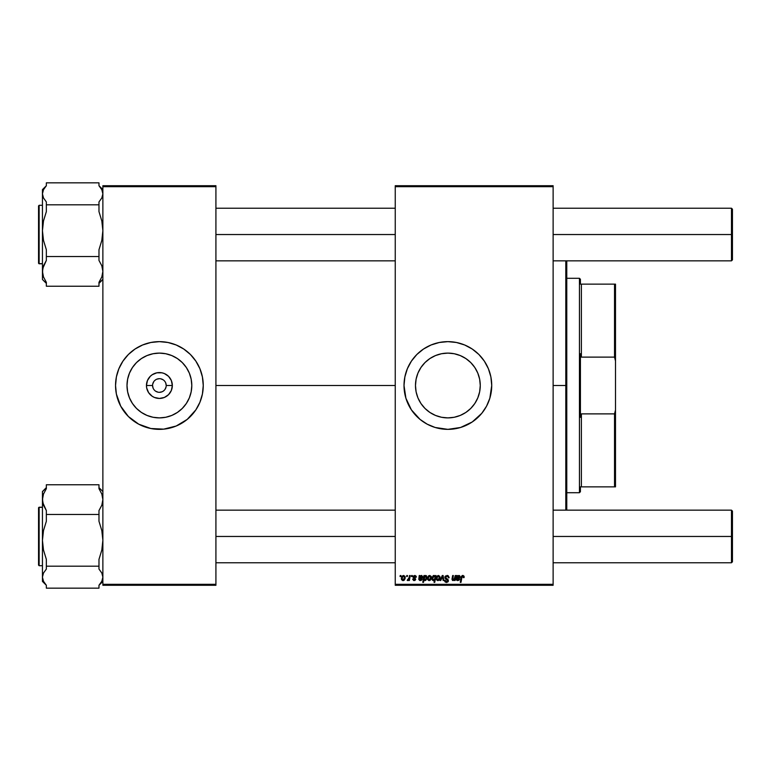 <?xml version="1.0" encoding="UTF-8"?>
<svg xmlns="http://www.w3.org/2000/svg" width="771" height="771" viewBox="0 0 771 771"><rect width="100%" height="100%" fill="white"/><g stroke="black" fill="none" stroke-linecap="round" stroke-linejoin="round"><path stroke-width="1.16" d="M152.571 385.5L146.451 385.5A12.943 12.943 0 0 1 159.395 372.557A12.943 12.943 0 0 1 172.338 385.5L171.355 390.454L168.55 394.656L164.348 397.46L159.395 398.443L154.441 397.46L152.205 396.265L148.639 392.69L146.702 388.025L146.451 385.5L147.444 380.546L150.249 376.344L152.205 374.735L156.87 372.807L161.92 372.807L164.348 373.54L168.55 376.344L171.355 380.546L172.338 385.5L166.218 385.5A6.823 6.823 0 0 0 159.395 378.677A6.823 6.823 0 0 0 152.571 385.5A6.823 6.823 0 0 0 159.395 392.323A6.823 6.823 0 0 0 166.218 385.5L172.338 385.5A12.943 12.943 0 0 1 159.395 398.443A12.943 12.943 0 0 1 146.451 385.5L152.571 385.5A6.823 6.823 0 0 1 159.395 378.677A6.823 6.823 0 0 1 166.218 385.5A6.823 6.823 0 0 1 159.395 392.323A6.823 6.823 0 0 1 152.571 385.5L153.092 388.112M191.796 385.5A32.392 32.392 0 0 1 159.395 417.892A32.392 32.392 0 0 1 127.003 385.5L127.629 379.178L129.47 373.106L132.458 367.507L136.486 362.592L141.401 358.563L147.001 355.576L153.082 353.725L159.395 353.108L165.717 353.725L171.798 355.576L177.397 358.563L182.303 362.592L186.331 367.507L189.329 373.106L191.169 379.178L191.796 385.5L191.169 391.822L189.329 397.894L186.331 403.493L182.303 408.408L177.397 412.437L171.798 415.424L165.717 417.275L159.395 417.892L153.082 417.275L147.001 415.424L141.401 412.437L136.486 408.408L132.458 403.493L129.47 397.894L127.629 391.822L127.003 385.5A32.392 32.392 0 0 1 159.395 353.108A32.392 32.392 0 0 1 191.796 385.5M115.544 385.548A43.86 43.86 0 0 0 116.373 394.02M201.385 398.183A43.86 43.86 0 0 0 202.407 394.097L203.255 385.5A43.86 43.86 0 0 1 159.395 429.36A43.86 43.86 0 0 1 115.544 385.5L116.382 394.058A43.86 43.86 0 0 0 117.414 398.183M117.443 398.279A43.86 43.86 0 0 0 183.71 421.997M116.382 394.058L120.719 406.172L128.391 416.513L138.722 424.175L150.846 428.512L163.693 429.148L176.183 426.016L187.218 419.405L195.863 409.864A43.86 43.86 0 0 0 201.347 398.279M202.416 394.02A43.86 43.86 0 0 0 203.255 385.548M480.266 385.5A32.392 32.392 0 0 1 447.874 417.892A32.392 32.392 0 0 1 415.482 385.5L416.099 379.178L417.94 373.106L420.937 367.507L424.966 362.592L429.871 358.563L435.48 355.576L441.552 353.725L447.874 353.108L454.196 353.725L460.268 355.576L465.867 358.563L470.782 362.592L474.811 367.507L477.798 373.106L479.649 379.178L480.266 385.5L479.649 391.822L477.798 397.894L474.811 403.493L470.782 408.408L465.867 412.437L460.268 415.424L454.196 417.275L447.874 417.892L441.552 417.275L435.48 415.424L429.871 412.437L424.966 408.408L420.937 403.493L417.94 397.894L416.099 391.822L415.482 385.5A32.392 32.392 0 0 1 447.874 353.108A32.392 32.392 0 0 1 480.266 385.5M404.014 385.548A43.86 43.86 0 0 0 404.852 394.02M411.406 409.864L420.05 419.405L427.201 424.175L435.143 427.471L447.874 429.36L460.605 427.471L472.238 421.968L481.779 413.323L486.549 406.172L489.845 398.231L491.725 385.5A43.86 43.86 0 0 1 447.874 429.36A43.86 43.86 0 0 1 404.014 385.5L405.903 398.231L411.406 409.864A43.86 43.86 0 0 0 420.041 419.395M420.06 419.405A43.86 43.86 0 0 0 423.452 421.93M431.085 426.016A43.86 43.86 0 0 0 491.512 389.827M491.522 389.769A43.86 43.86 0 0 0 491.725 385.529M215.919 385.5L395.244 385.5L215.919 385.5M395.244 585.285L553.125 585.285L553.125 584.312L395.244 584.312L395.244 186.688L553.125 186.688L553.125 584.312L553.125 185.715L395.244 185.715L553.125 185.715L553.125 186.688L395.244 186.688L395.244 185.715L395.244 584.312L553.125 584.312L553.125 585.285L395.244 585.285L395.244 584.312L395.244 585.285M411.55 575.542L411.386 576.515L412.109 576.515L412.254 575.542L411.55 575.542L412.254 575.542L411.55 575.542L411.386 576.515L412.109 576.515L412.254 575.542L412.109 576.515L411.386 576.515L411.55 575.542M406.76 575.542L406.596 576.515L407.329 576.515L407.474 575.542L406.76 575.542L407.474 575.542L406.76 575.542L406.596 576.515L407.329 576.515L407.474 575.542L407.329 576.515L406.596 576.515L406.76 575.542M416.33 577.132L415.309 575.552L413.266 576.033L413.169 577.595L415 579.185L414.258 579.975L412.61 579.088L413.613 580.505L415.058 580.39L415.714 579.185L413.748 576.506L414.865 576.101L415.627 577.315L416.33 577.132L414.644 575.455L412.967 576.891L414.933 578.886L414.258 579.975L412.61 579.088L414.229 580.592L415.714 579.185L413.67 576.833L414.605 576.072L415.579 576.862M424.657 575.542L423.944 575.542L422.787 582.365L423.51 582.365L423.983 579.773L424.734 580.534L425.804 580.37L427.018 578.077L426.373 575.658L424.532 576.236L424.657 575.542L423.944 575.542L422.787 582.365L423.51 582.365L423.983 579.773L425.091 580.592L427.057 577.469L425.746 575.455L424.532 576.236L424.657 575.542L423.944 575.542L422.787 582.365L423.51 582.365M449.117 577.768L448.404 577.845L449.088 577.315L448.096 575.667L445.493 575.995L445.05 578.375L447.7 580.688L446.264 581.642L445.214 580.255L444.51 580.332L445.06 581.912L446.862 582.433L448.279 581.373L448.202 579.792L445.58 577.556L446.004 576.525L447.161 576.265L448.134 576.708L448.404 577.845L449.117 577.768L447.228 575.465M438.391 575.455L436.955 576.149L436.203 577.999L436.376 579.619L437.465 580.553L439.104 580.11L439.962 578.501L439.855 576.371L438.391 575.455L436.174 578.52L437.832 580.592L440.077 577.431L438.391 575.455M455.218 575.542L454.08 579.638L452.75 579.599L453.367 575.542L452.644 575.542L452.105 578.539L452.413 580.39L454.524 579.676L454.379 580.505L455.092 580.505L455.931 575.542L455.218 575.542L455.931 575.542L455.218 575.542L454.832 577.845L453.271 579.975L452.722 579.368L453.367 575.542L452.644 575.542L451.999 579.387L453.04 580.592L454.524 579.676L454.379 580.505L455.092 580.505L455.931 575.542L455.092 580.505L454.379 580.505M463.978 576.072L464.171 576.959L463.217 575.503L461.405 576.361L460.268 582.365L460.981 582.365L462.08 576.592L463.034 576.313L463.4 577.672L464.113 577.585L462.783 575.455L461.106 577.363L460.268 582.365L460.981 582.365L461.8 577.537L462.735 576.255L463.4 577.672L464.113 577.585L463.4 577.672L462.619 576.255M491.725 385.5L490.886 376.942L488.39 368.721L484.342 361.136L478.887 354.487L472.238 349.032L464.653 344.984L456.432 342.488L447.874 341.64L439.316 342.488L431.085 344.984L423.51 349.032L416.86 354.487L411.406 361.136L407.358 368.721L404.862 376.942L404.014 385.5A43.86 43.86 0 0 1 447.874 341.64A43.86 43.86 0 0 1 491.725 385.5M456.625 576.91L456.625 575.542L457.357 575.542L456.625 575.542L456.307 579.85L457.184 580.524L458.841 580.293L459.661 579.088L457.81 579.975L456.914 579.088L459.863 577.749L459.362 575.561L457.425 576.159L456.625 575.542L456.181 579.291L457.743 580.592L459.661 579.088L457.81 579.975L456.904 579.233L460.104 576.881L458.832 575.455L457.425 576.159L458.832 575.455M435.287 575.542L435.123 576.438L434.343 575.523L433.215 575.677L432.03 577.575L432.194 579.908L433.292 580.592L434.459 579.985L434.044 582.365L434.757 582.365L435.914 575.542L435.123 576.438L433.928 575.455L431.924 578.587L433.292 580.592L434.459 579.985L434.044 582.365L434.757 582.365L435.914 575.542L434.757 582.365L434.044 582.365M440.781 580.505L440.01 580.505L442.265 575.542L440.01 580.505L440.781 580.505L442.602 576.313L443.103 580.505L443.817 580.505L443.132 575.542L442.265 575.542L443.132 575.542L442.265 575.542L440.01 580.505L440.781 580.505L442.602 576.313L443.103 580.505L443.817 580.505L443.132 575.542L443.817 580.505L443.103 580.505L442.602 576.313M429.707 575.455L428.271 576.149L427.519 577.999L427.693 579.619L428.782 580.553L430.42 580.11L431.278 578.501L431.172 576.371L429.707 575.455L427.5 578.52L429.148 580.592L431.394 577.431L429.707 575.455M420.214 578.51L419.52 579.233L420.417 579.975L422.267 579.088L420.359 580.592L418.788 579.291L419.231 575.542L419.964 575.542L419.231 575.542L418.798 579.435L419.79 580.524L421.313 580.38L422.267 579.088L420.253 579.965L419.617 578.645L422.142 578.105L422.71 576.747L421.718 575.474L420.041 576.159L419.964 575.542L420.041 576.159L419.964 575.542L420.041 576.159L421.448 575.455L420.041 576.159M403.57 575.455L402.134 576.149L401.383 577.999L401.556 579.619L402.645 580.553L404.283 580.11L405.141 578.501L405.035 576.371L403.57 575.455L401.363 578.52L403.011 580.592L405.257 577.431L403.57 575.455M409.497 575.542L408.784 578.867L407.204 580.409L408.081 580.467L408.842 579.474L408.659 580.505L409.382 580.505L410.211 575.542L409.497 575.542L410.211 575.542L409.497 575.542L409.141 577.527L407.204 580.409L408.842 579.474L408.659 580.505L409.382 580.505L410.211 575.542L409.382 580.505L408.659 580.505M400.207 575.542L400.043 576.515L400.766 576.515L400.92 575.542L400.207 575.542L400.92 575.542L400.207 575.542L400.043 576.515L400.766 576.515L400.92 575.542L400.766 576.515L400.043 576.515L400.207 575.542M102.871 585.285L215.919 585.285L215.919 584.312L102.871 584.312L102.871 186.688L215.919 186.688L215.919 584.312L215.919 185.715L102.871 185.715L215.919 185.715L215.919 186.688L102.871 186.688L102.871 185.715L102.871 584.312L215.919 584.312L215.919 585.285L102.871 585.285L102.871 584.312L102.871 585.285M195.863 409.864L199.911 402.279L202.407 394.058M203.255 385.5L202.407 376.942L199.911 368.721L195.863 361.136L190.408 354.487L183.758 349.032L176.183 344.984L167.953 342.488L159.395 341.64L150.846 342.488L142.616 344.984L135.031 349.032L128.391 354.487L122.936 361.136L118.879 368.721L116.382 376.942L115.544 385.5A43.86 43.86 0 0 1 159.395 341.64A43.86 43.86 0 0 1 203.255 385.5L203.043 389.798M491.725 385.471A43.86 43.86 0 0 0 491.522 381.231M491.512 381.173A43.86 43.86 0 0 0 423.558 349.003M423.452 349.07A43.86 43.86 0 0 0 420.06 351.595M420.041 351.605A43.86 43.86 0 0 0 404.871 376.903M404.852 376.98A43.86 43.86 0 0 0 404.014 385.452M490.886 376.942L490.414 374.841M427.192 346.825L426.016 347.48M407.358 368.721L407.146 369.222M404.226 381.202L404.014 385.5M405.903 398.231L406.115 398.915M407.146 401.778L407.358 402.279M468.556 424.175L469.568 423.616M489.845 398.231L490.886 394.058M203.255 385.452A43.86 43.86 0 0 0 202.416 376.98M202.407 376.903A43.86 43.86 0 0 0 201.385 372.817M201.347 372.721A43.86 43.86 0 0 0 135.079 349.003M122.936 361.136A43.86 43.86 0 0 0 117.443 372.721M117.414 372.817A43.86 43.86 0 0 0 116.392 376.903M116.373 376.98A43.86 43.86 0 0 0 115.544 385.452M200.248 369.55L199.911 368.721M118.879 368.721L117.433 372.769M115.756 381.202L115.544 385.5M118.541 401.45L118.879 402.279M199.911 402.279L201.366 398.231M166.218 385.5L165.698 382.888M165.071 381.712L164.223 380.672M163.192 379.824L160.725 378.812M159.395 378.677L156.783 379.197M155.607 379.824L154.576 380.672M153.728 381.712L152.706 384.17M153.728 389.288L154.576 390.328M155.607 391.176L158.065 392.188M159.395 392.323L162.006 391.803M163.192 391.176L164.223 390.328M165.071 389.288L166.093 386.83M463.4 577.672L462.735 576.255L461.8 577.537L460.981 582.365L460.268 582.365L461.106 577.363M462.889 576.265L461.8 577.537M462.099 575.6L462.6 575.465M459.583 575.696L459.979 576.216M457.598 578.51L456.904 579.233L457.81 579.975L459.603 579.243M457.145 578.587L458.205 578.462L457.01 578.645L458.205 578.462L457.01 578.645L457.81 579.975M457.01 578.645L456.904 579.233M456.181 579.291L456.297 578.375M456.567 577.151L456.625 575.542M457.126 578.028L459.391 576.881L458.61 576.072L459.391 576.881L457.126 578.028L458.61 576.072L457.126 578.028L458.61 576.072L457.752 576.448M459.391 576.881L458.61 576.072L459.391 576.881M459.237 577.392L458.475 577.787M453.04 580.592L451.999 579.387L452.644 575.542L453.367 575.542M451.999 579.387L452.105 578.539M452.722 579.368L453.271 579.975L452.808 578.684L453.444 579.956M454.312 579.368L454.562 578.886M434.459 579.985L433.369 580.592M433.119 580.582L432.252 580.004M432.039 579.513L431.933 578.925M433.553 575.513L435.123 576.438M433.119 576.679L433.736 576.12M434.719 578.51L433.765 579.927L432.666 579.04L433.514 579.975L432.637 578.578L433.986 576.072L434.873 577.383L434.266 576.13M434.642 578.761L434.333 579.445M433.003 579.753L432.666 579.04M432.81 577.431L433.1 576.727M434.873 577.383L434.208 576.11M438.111 580.573L438.786 580.341M437.224 579.667L436.906 578.134L438.179 576.101L439.364 577.508L438.063 579.956L436.897 578.327M437.032 577.527L437.427 576.669M439.191 578.674L438.718 579.561M439.364 577.508L438.381 576.072M437.677 576.38L438.188 576.101M447.431 575.484L447.941 575.609M448.308 577.026L446.958 576.255L448.134 576.708L446.958 576.255L448.221 576.843L448.404 577.845M447.363 576.294L448.028 576.602M446.958 576.255L445.571 577.392L446.823 576.255M445.677 576.91L445.802 578.048M445.571 577.392L448.394 580.833M445.754 577.99L446.746 578.655L445.754 577.99M444.51 580.669L446.496 582.452L448.404 580.64M448.375 581.006L447.999 581.845M446.091 582.423L444.828 581.604M445.214 580.255L444.51 580.332L446.949 581.604M445.214 580.409L446.024 581.575M446.39 581.652L447.7 580.688L446.39 581.652M447.652 581.006L447.18 579.908M447.691 580.602L446.544 579.541M447.7 580.688L447.431 580.081M446.997 575.455L444.857 577.46L446.207 579.368M444.944 576.853L445.214 576.303M429.428 580.573L430.102 580.341M427.635 579.484L427.5 578.703M428.175 576.274L428.724 575.754M428.541 579.667L428.223 578.134L429.495 576.101L430.681 577.508L429.38 579.956L428.213 578.327M428.348 577.527L428.743 576.669M430.507 578.674L430.035 579.561M429.9 579.686L429.283 579.965M428.994 576.38L429.505 576.101M425.746 575.455L424.532 576.236L425.65 575.455M425.091 580.592L423.983 579.773L424.734 580.534M426.999 578.192L427.047 577.691M426.315 577.99L425.052 579.975L424.195 578.693L424.378 577.402M424.31 577.643L424.195 578.693L425.515 576.072L424.522 577.007M425.515 576.072L426.344 577.421L425.515 576.072L424.464 577.151M426.344 577.624L426.074 576.38L426.247 578.337L425.399 579.879L426.016 579.098M424.57 579.773L424.195 578.693L425.341 579.908M420.513 578.481L422.71 576.881L421.448 575.455M422.575 577.566L422.151 578.105M420.821 578.462L419.52 579.233L419.617 578.645L420.629 579.956L419.52 579.233M420.253 579.965L421.409 579.378M422.267 579.088L421.564 579.002M419.318 576.197L419.183 577.151L419.231 575.542L419.318 576.197L419.231 575.542L419.964 575.542M419.935 577.209L420.725 576.197M419.742 578.028L422.007 576.881L419.742 578.028L421.226 576.072L422.007 576.881L421.226 576.072M420.59 576.265L420.06 576.872M421.853 577.392L421.091 577.787M415.617 577.2L414.605 576.072L413.67 576.833L415.714 579.185M415.405 576.448L414.605 576.072L413.67 576.833L414.499 577.739L413.892 577.344M413.68 576.756L413.825 577.267M412.61 579.088L413.381 579.378M413.323 579.002L414.258 579.975L413.323 579.002L414.258 579.975L415 579.291L412.977 576.737M414.027 579.956L415 579.291L413.815 578.154M414.066 579.956L414.933 578.886L414.258 579.975L414.991 579.426M416.282 576.631L416.07 576.12M404.033 580.303L403.551 580.524M401.498 579.474L401.373 578.896M401.845 576.563L402.337 575.947M402.404 579.667L402.086 578.134L403.358 576.101L404.553 577.508L403.243 579.956L402.077 578.327M402.221 577.527L402.607 576.669M404.37 578.674L403.898 579.561M403.763 579.686L403.146 579.965M408.842 579.474L407.686 580.592L408.842 579.484M407.628 580.592L407.493 579.638L408.004 579.773M407.686 580.592L407.204 580.409M408.987 578.211L409.141 577.527M434.497 576.265L434.863 577.161M438.94 576.284L439.277 576.824M565.798 385.5L566.772 385.5L566.772 260.849L566.772 510.151L566.772 385.5L565.798 385.5L565.798 260.849L565.798 385.5L553.125 385.5L565.798 385.5L565.798 510.151L565.798 385.5M102.871 279.304L98.977 283.188L102.871 279.304M42.444 205.298L39.138 205.298L39.138 263.663L42.444 263.663L39.138 263.663A0.588 0.578 180 0 1 38.55 263.084L38.55 263.017M102.871 189.599L98.977 185.705L98.977 182.843L46.347 182.843L98.977 182.843L98.977 185.734L101.83 189.705L102.871 193.839L101.83 197.954L98.977 201.935L98.977 204.826L46.347 204.826L46.347 201.935L43.494 197.964L42.444 193.839L43.484 189.714L46.347 185.734L46.347 182.843L46.347 185.734L42.444 189.599L42.444 230.674L43.494 220.949L46.347 211.63L46.347 204.826L98.977 204.826L98.977 211.63L101.83 220.998L102.871 230.674L101.82 240.398L98.977 249.727L98.977 256.521L46.347 256.521L46.347 249.727L43.484 240.359L42.444 230.674L42.444 271.382L43.484 265.812L46.347 260.434L46.347 256.521L98.977 256.521L98.977 260.434L101.83 265.793L102.871 271.382L101.83 276.943L98.977 282.321L98.977 286.234L46.347 286.234L46.347 282.321L43.494 276.962L42.444 271.382L42.444 279.43M42.444 279.468L46.347 283.371L42.444 279.468L42.713 268.568L46.347 260.434L46.347 249.727L43.484 240.359L42.444 230.674L42.444 271.382L43.494 276.962L46.347 282.321L46.347 286.234L98.977 286.234L98.977 282.321L101.83 276.943L102.871 271.382L101.83 265.793L98.977 260.434L98.977 249.727L101.82 240.398L102.871 230.674L101.83 220.998L98.977 211.63L98.977 201.935L101.83 197.954L102.871 193.839L101.83 189.705L98.977 185.734M42.444 189.772L42.444 230.674L43.494 220.949L46.347 211.63L46.347 201.935L43.494 197.964L42.444 193.839L43.484 189.714L46.347 185.734M42.444 263.778L39.138 263.778L38.55 263.19L38.55 205.886L38.55 263.084A0.588 0.578 -0 0 0 39.138 263.663L39.138 205.404M46.347 487.629L42.444 491.532L46.347 487.812L42.444 491.696L42.444 499.618L43.484 494.057L46.347 488.679L46.347 484.766L98.977 484.766L46.347 484.766L46.347 488.679L43.484 494.057L42.444 499.618L42.444 540.326L43.494 530.602L46.347 521.273L46.347 510.566L43.494 505.207L42.444 499.618L42.444 577.161L43.484 573.046L46.347 569.065L46.347 559.37L43.484 550.002L42.444 540.326L42.444 581.353M39.138 565.596L39.138 507.222L42.444 507.337L39.138 507.337L39.138 565.702L38.55 565.114L38.55 507.916A0.588 0.578 0 0 1 39.138 507.337A0.588 0.578 180 0 0 38.55 507.916L38.55 564.632M42.444 581.401L46.347 585.295L46.347 588.157L98.977 588.157L98.977 585.266L101.83 581.286L102.871 577.161L101.83 573.036L98.977 569.065L98.977 559.37L101.82 550.051L102.871 540.326L101.83 530.641L98.977 521.273L98.977 510.566L101.83 505.188L102.871 499.618L101.83 494.038L98.977 488.679L98.977 484.766L98.977 488.679L101.83 494.038L102.871 499.618L101.83 505.188L98.977 510.566L98.977 514.479L46.347 514.479L98.977 514.479L98.977 521.273L101.83 530.641L102.871 540.326L101.82 550.051L98.977 559.37L98.977 566.174L46.347 566.174L98.977 566.174L98.977 569.065L101.83 573.036L102.871 577.161L101.83 581.286L98.977 585.266L98.977 588.157L46.347 588.157L46.347 585.266L43.494 581.295L42.444 577.161L42.444 581.401L46.347 585.295L43.494 581.295L42.444 577.161L43.484 573.046L46.347 569.065L46.347 559.37L43.484 550.002L42.444 540.326L43.494 530.602L46.347 521.273L46.347 510.566L42.713 502.441L42.444 491.57M38.55 205.992L39.138 205.298M731.477 234.538L732.45 234.538L732.45 209.201L732.45 234.538L731.477 234.538L731.477 208.228L731.477 234.538L553.125 234.538L731.477 234.538L731.477 260.849L731.477 234.538M215.919 234.538L395.244 234.538L215.919 234.538M732.45 259.875L732.45 234.538L732.45 259.875L731.477 260.849L553.125 260.849M731.477 536.462L731.477 562.772L731.477 536.462L553.125 536.462L731.477 536.462L731.477 510.151L731.477 536.462L732.45 536.462L731.477 536.462M732.45 561.799L732.45 536.462L732.45 561.799L731.477 562.772L553.125 562.772M395.244 536.462L215.919 536.462L395.244 536.462M732.45 511.125L732.45 536.462L732.45 511.125L731.477 510.151L553.125 510.151M579.445 278.292L580.418 279.275L580.418 284.142L580.418 279.275L579.445 278.292L566.772 278.292L579.445 278.292L579.445 492.708L566.772 492.708L579.445 492.708L579.445 278.292M580.418 491.725L579.445 492.708L580.418 491.725L580.418 486.858L580.418 491.725M580.418 353.696L580.418 417.304L580.418 353.696L581.392 357.118L581.392 284.142L580.418 284.142L581.392 284.142L581.392 357.118L614.526 357.118L615.499 360.982L615.499 410.018L614.526 413.882L581.392 413.882L580.418 417.304L581.392 413.882L581.392 486.858L581.392 413.882L614.526 413.882L614.526 486.858L615.499 486.858L615.499 410.018L615.499 486.858L614.526 486.858L614.526 413.882L615.499 410.018L615.499 284.142L581.392 284.142L614.526 284.142L614.526 357.118L614.526 284.142L615.499 284.142L615.499 360.982L614.526 357.118L581.392 357.118L580.418 353.696M580.418 486.858L614.526 486.858L580.418 486.858M98.977 283.371L102.871 279.468L98.977 283.371M39.138 507.222L38.55 507.81L39.138 507.222L42.444 507.222M42.444 565.702L39.138 565.702M98.977 585.295L102.871 581.401M102.871 491.532L98.977 487.629M39.138 263.778L38.55 263.19L39.138 263.778M553.125 208.228L731.477 208.228L732.45 209.201M395.244 208.228L215.919 208.228M395.244 260.849L215.919 260.849M215.919 562.772L395.244 562.772M215.919 510.151L395.244 510.151"/></g></svg>
